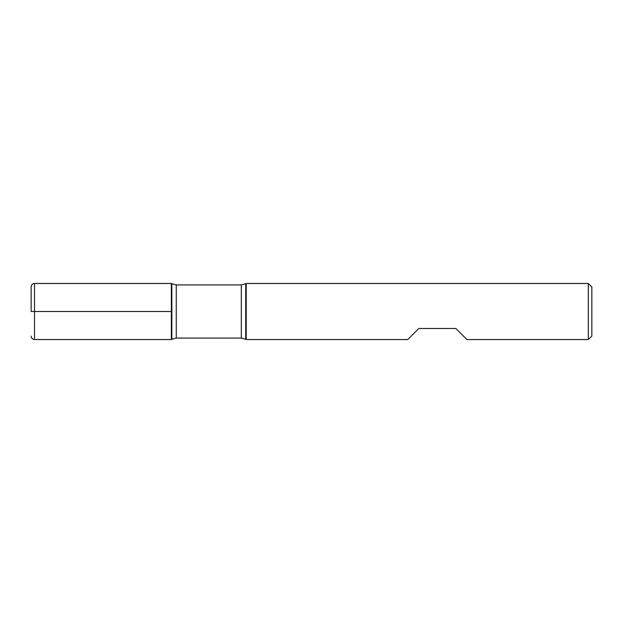 <?xml version="1.0" encoding="UTF-8"?>
<svg xmlns="http://www.w3.org/2000/svg" width="623" height="623" viewBox="0 0 623 623"><rect width="100%" height="100%" fill="white"/><g stroke="black" fill="none" stroke-linecap="round" stroke-linejoin="round"><path stroke-width="0.93" d="M246.21 311.5L246.21 339.535L407.746 339.535L418.781 328.5L455.872 328.5L466.907 339.535L588.314 339.535L588.314 283.465L246.21 283.465L246.21 311.5M171.372 339.535L171.372 283.465L171.372 339.535L171.847 339.262L171.847 283.738L171.372 283.465L34.514 283.465L34.514 311.5L171.372 311.5L31.15 311.5L34.514 311.5L34.514 339.535L171.372 339.535M588.314 283.465L591.85 287.001L591.85 335.999L588.314 339.535M31.15 311.5L31.15 286.829L31.15 311.5M241.319 284.921L176.262 284.921L176.262 338.079L241.319 338.079L241.319 284.921L245.735 283.738L245.735 339.262L246.21 339.535M245.735 283.738L246.21 283.465M241.319 338.079L245.735 339.262M171.847 339.262L176.262 338.079M176.262 284.921L171.847 283.738M34.514 339.535C32.489 339.356 31.368 338.234 31.15 336.171M34.514 283.465C32.489 283.644 31.368 284.766 31.15 286.829"/></g></svg>
